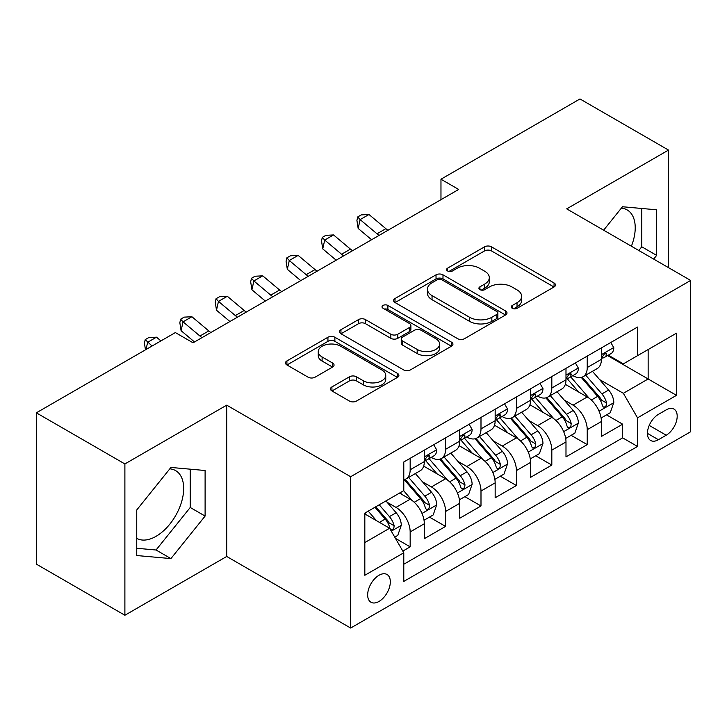 <?xml version="1.0" encoding="UTF-8"?>
<svg xmlns="http://www.w3.org/2000/svg" width="727" height="727" viewBox="0 0 727 727"><rect width="100%" height="100%" fill="white"/><g stroke="black" fill="none" stroke-linecap="round" stroke-linejoin="round"><path stroke-width="1.09" d="M512.253 308.303A3.444 1.99 0 0 0 517.124 308.303L554.056 286.974A4.916 2.835 0 0 0 555.501 284.966A4.916 2.835 0 0 0 554.056 282.967L491.488 246.835A4.916 2.835 0 0 0 484.536 246.835L447.596 268.163A3.444 1.99 0 0 0 446.587 269.563A3.444 1.99 0 0 0 447.596 270.971A3.444 1.99 0 0 0 452.467 270.971L457.247 268.208A15.73 9.078 0 0 1 479.493 268.208L484.709 271.226A15.73 9.078 0 0 1 489.316 277.641A15.73 9.078 0 0 1 484.709 284.066L479.929 286.829A3.444 1.99 0 0 0 478.92 288.228A3.444 1.99 0 0 0 479.929 289.637A3.444 1.99 0 0 0 484.791 289.637L489.571 286.874A15.73 9.078 0 0 1 511.817 286.874L517.033 289.882A15.73 9.078 0 0 1 521.641 296.307A15.73 9.078 0 0 1 517.033 302.732L512.253 305.494A3.444 1.99 0 0 0 511.245 306.894A3.444 1.99 0 0 0 512.253 308.303L512.253 305.494M136.749 538.389A39.067 22.555 120 0 0 156.051 536.326A39.067 22.555 120 0 0 181.577 501.903A39.067 22.555 120 0 0 175.589 470.596A39.067 22.555 120 0 0 169.818 468.824M378.994 601.456A16.03 9.251 120 0 0 389.463 587.325A16.03 9.251 120 0 0 387.009 574.484A16.03 9.251 120 0 0 378.994 575.275A16.03 9.251 120 0 0 368.525 589.406A16.03 9.251 120 0 0 370.979 602.247A16.03 9.251 120 0 0 378.994 601.456M621.367 208.131A39.067 22.555 -60 0 1 627.137 209.903A39.067 22.555 -60 0 1 631.39 246.217M331.921 386.928A4.916 2.835 0 0 0 330.485 388.936A4.916 2.835 0 0 0 331.921 390.935L349.478 401.077A4.916 2.835 0 0 0 356.43 401.077L397.451 377.395A4.916 2.835 0 0 0 398.896 375.386A4.916 2.835 0 0 0 397.451 373.378L334.883 337.255A4.916 2.835 0 0 0 327.932 337.255L286.911 360.937A4.916 2.835 0 0 0 285.466 362.937A4.916 2.835 0 0 0 286.911 364.945L308.112 377.195A4.916 2.835 0 0 0 315.064 377.195L332.621 367.053A4.916 2.835 0 0 0 334.057 365.045A4.916 2.835 0 0 0 332.621 363.046L322.106 356.966A13.15 7.588 0 0 1 318.253 351.604A13.15 7.588 0 0 1 326.368 344.589A13.15 7.588 0 0 1 340.699 346.234L381.893 370.016A13.15 7.588 0 0 1 385.746 375.386A13.15 7.588 0 0 1 377.631 382.402A13.15 7.588 0 0 1 363.3 380.757L356.43 376.786A4.916 2.835 0 0 0 349.478 376.786L331.921 386.928L331.921 390.935M226.706 405.157L124.89 463.944L36.35 412.827L36.35 564.134L124.89 615.251L226.706 556.473L350.659 628.037L350.659 476.721L226.706 405.157L226.706 556.473M668.513 267.654L668.513 150.08L566.697 208.867L690.65 280.431L350.659 476.721M668.513 150.08L579.973 98.963L440.971 179.224L440.971 199.671M36.35 412.827L175.352 332.575L193.064 342.799L458.682 189.447L440.971 179.224M457.592 338.655A4.916 2.835 0 0 0 464.544 338.655L505.565 314.973A4.916 2.835 0 0 0 507.001 312.964A4.916 2.835 0 0 0 505.565 310.956L442.988 274.833A4.916 2.835 0 0 0 436.036 274.833L395.015 298.515A4.916 2.835 0 0 0 393.58 300.524A4.916 2.835 0 0 0 395.015 302.532L457.592 338.655M384.401 309.048A3.444 1.99 0 0 1 387.891 309.529L387.891 305.44L451.512 342.172A4.916 2.835 0 0 1 452.948 344.18A4.916 2.835 0 0 1 451.512 346.179L410.491 369.861A4.916 2.835 0 0 1 403.54 369.861L340.963 333.738L340.963 329.722A4.916 2.835 0 0 0 339.527 331.73A4.916 2.835 0 0 0 340.963 333.738M340.963 329.722L358.52 319.589A4.916 2.835 0 0 1 365.472 319.589L390.844 334.238A4.916 2.835 0 0 0 397.796 334.238L409.446 327.513A4.916 2.835 0 0 0 410.882 325.514A4.916 2.835 0 0 0 409.446 323.506L383.029 308.248A3.444 1.99 0 0 1 382.02 306.849A3.444 1.99 0 0 1 384.138 305.013A3.444 1.99 0 0 1 387.891 305.44M402.813 551.102L410.164 546.858L395.461 538.371M387.1 502.266L395.997 507.391A20.038 11.568 60 0 1 410.164 531.928L424.323 523.749L424.323 538.68L445.578 526.412L429.457 517.106M422.514 481.819L431.411 486.945A20.038 11.568 60 0 1 445.578 511.481L459.746 503.302L459.746 518.233L480.992 505.965L464.88 496.659M457.928 461.363L466.825 466.498A20.038 11.568 60 0 1 480.992 491.034L495.16 482.855L495.16 497.786L516.406 485.518L500.294 476.212M493.351 440.916L502.239 446.051A20.038 11.568 60 0 1 516.406 470.587L530.574 462.408L530.574 477.339L551.82 465.071L535.708 455.765M528.765 420.47L537.653 425.604A20.038 11.568 60 0 1 551.82 450.14L565.988 441.961L565.988 456.892L587.234 444.624L587.234 429.693A20.038 11.568 -120 0 0 573.067 405.157L564.179 400.023M571.122 435.319L587.234 444.624M424.323 523.749A20.038 11.568 -120 0 0 410.164 499.213L399.532 493.079M459.746 503.302A20.038 11.568 -120 0 0 445.578 478.766L423.677 466.125M495.16 482.855A20.038 11.568 -120 0 0 480.992 458.319L459.091 445.678M530.574 462.408A20.038 11.568 -120 0 0 516.406 437.872L494.505 425.231M565.988 441.961A20.038 11.568 -120 0 0 551.82 417.425L529.919 404.785M666.214 409.864L658.426 414.363A15.531 8.96 120 0 0 648.275 428.049A15.531 8.96 120 0 0 650.656 440.489A15.531 8.96 120 0 0 658.426 439.717L666.214 435.219A15.531 8.96 120 0 0 676.355 421.533A15.531 8.96 120 0 0 673.974 409.092A15.531 8.96 120 0 0 666.214 409.864M350.659 628.037L690.65 431.747L690.65 280.431M364.827 542.56L389.617 528.247L403.785 552.784L403.785 581.418L637.524 446.46L637.524 417.834L623.357 393.298L599.593 379.576M403.785 552.784L364.827 575.275L364.827 513.117L403.785 490.625L403.785 461.999L637.524 327.05L637.524 355.676L676.483 333.184L676.483 395.343L637.524 417.834M431.22 457.401L431.411 457.501A20.038 11.568 60 0 0 441.425 458.501L455.593 450.322A20.038 11.568 -120 0 0 459.746 441.144L459.746 429.693M466.643 436.954L466.825 437.054A20.038 11.568 60 0 0 476.839 438.054L491.007 429.875A20.038 11.568 -120 0 0 495.16 420.697L495.16 409.246M502.057 416.507L502.239 416.607A20.038 11.568 60 0 0 512.253 417.607L526.421 409.428A20.038 11.568 -120 0 0 530.574 400.25L530.574 388.8M537.471 396.061L537.653 396.16A20.038 11.568 60 0 0 547.676 397.16L561.835 388.981A20.038 11.568 -120 0 0 565.988 379.803L565.988 368.353M403.785 564.243L622.648 437.872L622.648 424.177L601.402 436.445L601.402 421.515A20.038 11.568 -120 0 0 587.234 396.978L565.333 384.338M572.885 375.614L573.067 375.714A20.038 11.568 -120 0 0 583.09 376.713A20.038 11.568 -120 0 0 587.234 367.535L587.234 356.085M583.09 376.713L597.258 368.534A20.038 11.568 -120 0 0 601.402 359.356L601.402 347.906M410.164 458.319L410.164 469.769A20.038 11.568 60 0 1 406.011 478.948A20.038 11.568 60 0 1 403.785 479.756M406.011 478.948L420.179 470.769A20.038 11.568 -120 0 0 424.323 461.59L424.323 450.14M445.578 437.872L445.578 449.322A20.038 11.568 60 0 1 441.425 458.501M480.992 417.425L480.992 428.875A20.038 11.568 60 0 1 476.839 438.054M516.406 396.978L516.406 408.429A20.038 11.568 60 0 1 512.253 417.607M551.82 376.531L551.82 387.982A20.038 11.568 60 0 1 547.676 397.16M551.82 450.14L551.82 465.071M516.406 470.587L516.406 485.518M480.992 491.034L480.992 505.965M445.578 511.481L445.578 526.412M410.164 531.928L410.164 546.858M389.617 528.247L364.827 513.934M623.357 393.298L648.148 378.985L648.148 349.542L676.483 333.184M607.59 355.576L676.483 395.343M608.299 355.167L623.357 363.854L637.524 355.676M124.89 463.944L124.89 615.251M606.536 414.872L622.648 424.177M622.648 437.872L637.524 446.46M653.673 259.085L656.654 255.377L656.654 209.803L622.476 206.75L603.628 230.195M136.749 555.537L170.927 558.59L205.105 516.07L205.105 470.505L170.927 467.452L136.749 509.963L136.749 555.537M638.797 250.497L641.777 246.789L641.777 208.476M641.777 246.789L656.654 255.377M136.749 548.276L156.051 550.003L190.229 507.482L190.229 469.179M190.229 507.482L205.105 516.07M156.051 550.003L170.927 558.59M513.635 308.784L517.033 306.821A15.73 9.078 0 0 0 521.641 300.396L521.641 296.307M489.316 277.641L489.316 281.731A15.73 9.078 0 0 1 484.709 288.156L481.301 290.118M553.992 287.011L491.488 250.924A4.916 2.835 0 0 0 484.536 250.924L448.977 271.453M505.501 315.009L442.988 278.923A4.916 2.835 0 0 0 436.036 278.923L395.088 302.568M496.877 314.373A3.444 1.99 0 0 0 497.877 312.964A3.444 1.99 0 0 0 496.877 311.565L441.952 279.85A3.444 1.99 0 0 0 437.081 279.85L432.038 282.758A15.73 9.078 0 0 0 427.431 289.182A15.73 9.078 0 0 0 432.038 295.607L469.587 317.281A15.73 9.078 0 0 0 491.834 317.281L496.877 314.373L496.877 318.462A3.444 1.99 0 0 0 497.877 317.054L497.877 312.964M427.431 289.182L427.431 293.272A15.73 9.078 0 0 0 432.038 299.697L432.038 295.607M496.877 318.462L491.834 321.37A15.73 9.078 0 0 1 469.587 321.37L432.038 299.697M341.027 333.775L358.52 323.679L358.52 319.589M410.882 325.514L410.882 329.604A4.916 2.835 0 0 1 409.446 331.603L397.796 338.328A4.916 2.835 0 0 1 390.844 338.328L365.472 323.679A4.916 2.835 0 0 0 358.52 323.679M387.891 309.529L451.44 346.225M417.18 349.442A13.15 7.588 0 0 0 431.511 351.086A13.15 7.588 0 0 0 439.626 344.071A13.15 7.588 0 0 0 435.782 338.709L421.26 330.331A4.916 2.835 0 0 0 414.308 330.331L402.667 337.046A4.916 2.835 0 0 0 401.231 339.055A4.916 2.835 0 0 0 402.667 341.063L417.18 349.442L417.18 353.531A13.15 7.588 0 0 0 431.511 355.176A13.15 7.588 0 0 0 439.626 348.16L439.626 344.071M401.231 339.055L401.231 343.144A4.916 2.835 0 0 0 402.667 345.152L402.667 341.063M417.18 353.531L402.667 345.152M385.746 375.386L385.746 379.476A13.15 7.588 0 0 1 377.631 386.491A13.15 7.588 0 0 1 363.3 384.847L356.43 380.875A4.916 2.835 0 0 0 349.478 380.875L331.994 390.981M318.253 351.604L318.253 355.694A13.15 7.588 0 0 0 322.106 361.055L322.106 356.966M332.557 367.09L322.106 361.055M397.387 377.431L334.883 341.345A4.916 2.835 0 0 0 327.932 341.345L286.974 364.99M601.102 418.007L610.253 412.727L613.797 402.504A13.277 7.661 -120 0 0 608.626 390.035L592.45 371.306M589.206 398.278L570.713 376.868M578.683 392.044L567.951 379.612A31.806 18.366 -120 0 0 566.96 378.503M581.282 377.431L597.649 396.379A13.277 7.661 60 0 1 602.383 405.521L603.346 407.093L605.137 406.838L606.345 405.384L606.636 403.067A13.277 7.661 -120 0 0 601.901 393.925L585.717 375.187M582.245 377.122L599.83 397.478A6.761 3.908 60 0 1 601.538 400.123L606.636 403.067M610.789 342.49L613.797 347.706A13.277 7.661 60 0 1 611.053 353.576L604.319 357.457A13.277 7.661 -120 0 0 606.636 354.403L606.354 353.222L604.691 353.558L602.383 356.857A13.277 7.661 60 0 1 601.402 358.747M601.847 358.084L601.901 358.084A13.277 7.661 -120 0 0 604.319 357.457M379.094 235.394A25.045 14.458 60 0 1 377.004 233.794L360.129 219.609L358.166 228.442L371.588 239.728M387.945 230.286A25.045 14.458 60 0 1 385.864 228.678L368.98 214.492L360.129 219.609L357.702 216.946L361.246 214.901L368.98 214.492M358.166 228.442L356.921 220.481L357.702 216.946M565.688 438.454L574.839 433.174L578.383 422.95A13.277 7.661 -120 0 0 573.212 410.482L557.027 391.753M553.792 418.725L535.299 397.315M543.269 412.491L532.527 400.059A31.806 18.366 -120 0 0 531.546 398.95M545.868 397.878L562.235 416.825A13.277 7.661 60 0 1 566.969 425.967L567.932 427.54L569.723 427.285L570.922 425.831L571.213 423.514A13.277 7.661 -120 0 0 566.487 414.372L550.303 395.633M546.831 397.569L564.416 417.925A6.761 3.908 60 0 1 566.124 420.57L571.213 423.514M530.274 458.901L539.425 453.621L542.969 443.397A13.277 7.661 -120 0 0 537.798 430.929L521.613 412.2M518.378 439.172L499.876 417.761M507.846 432.938L497.114 420.506A31.806 18.366 -120 0 0 496.132 419.397M510.454 418.325L526.821 437.272A13.277 7.661 60 0 1 531.555 446.414L532.518 447.986L534.309 447.732L535.508 446.278L535.799 443.961A13.277 7.661 -120 0 0 531.064 434.819L514.889 416.08M511.417 418.016L529.002 438.372A6.761 3.908 60 0 1 530.701 441.016L535.799 443.961M494.86 479.347L504.011 474.068L507.555 463.844A13.277 7.661 -120 0 0 502.384 451.385L486.199 432.647M482.955 459.618L464.462 438.208M472.432 453.384L461.7 440.953A31.806 18.366 -120 0 0 460.718 439.844M475.04 438.772L491.407 457.719A13.277 7.661 60 0 1 496.132 466.861L497.104 468.433L498.895 468.179L500.094 466.725L500.385 464.408A13.277 7.661 -120 0 0 495.65 455.266L479.475 436.527M476.003 438.463L493.588 458.819A6.761 3.908 60 0 1 495.287 461.463L500.385 464.408M459.446 499.794L468.597 494.514L472.132 484.291A13.277 7.661 -120 0 0 466.97 471.832L450.785 453.094M447.541 480.065L429.048 458.655M437.018 473.831L426.286 461.4A31.806 18.366 -120 0 0 425.304 460.291M439.617 459.219L455.993 478.166A13.277 7.661 60 0 1 460.718 487.308L461.681 488.88L463.481 488.626L464.68 487.172L464.971 484.854A13.277 7.661 -120 0 0 460.236 475.712L444.061 456.974M440.58 458.91L458.174 479.266A6.761 3.908 60 0 1 459.873 481.91L464.971 484.854M575.375 362.937L578.383 368.153A13.277 7.661 60 0 1 575.639 374.023L568.905 377.904A13.277 7.661 -120 0 0 571.213 374.85L570.94 373.669L569.277 374.005L566.969 377.304A13.277 7.661 60 0 1 565.988 379.194M566.433 378.531L566.487 378.531A13.277 7.661 -120 0 0 568.905 377.904M343.671 255.84A25.045 14.458 60 0 1 341.59 254.241L324.715 240.055L322.743 248.888L336.174 260.175M352.531 250.733A25.045 14.458 60 0 1 350.45 249.125L333.566 234.939L324.715 240.055L322.288 237.393L325.832 235.348L333.566 234.939M322.743 248.888L321.507 240.928L322.288 237.393M539.961 383.383L542.969 388.6A13.277 7.661 60 0 1 540.216 394.47L533.491 398.351A13.277 7.661 -120 0 0 535.799 395.297L535.517 394.116L533.863 394.452L531.555 397.751A13.277 7.661 60 0 1 530.574 399.641M531.019 398.978L531.064 398.978A13.277 7.661 -120 0 0 533.491 398.351M308.257 276.287A25.045 14.458 60 0 1 306.176 274.688L289.301 260.502L287.329 269.335L300.76 280.622M317.117 271.18A25.045 14.458 60 0 1 315.027 269.572L298.152 255.386L289.301 260.502L286.874 257.84L290.418 255.795L298.152 255.386M287.329 269.335L286.084 261.375L286.874 257.84M504.538 403.83L507.555 409.047A13.277 7.661 60 0 1 504.802 414.917L498.077 418.797A13.277 7.661 -120 0 0 500.385 415.744L500.103 414.563L498.449 414.899L496.132 418.198A13.277 7.661 60 0 1 495.16 420.088M495.596 419.424L495.65 419.424A13.277 7.661 -120 0 0 498.077 418.797M272.843 296.734A25.045 14.458 60 0 1 270.762 295.135L253.887 280.949L251.915 289.782L265.346 301.069M281.694 291.627A25.045 14.458 60 0 1 279.613 290.018L262.738 275.833L253.887 280.949L251.46 278.287L255.004 276.242L262.738 275.833M251.915 289.782L250.67 281.822L251.46 278.287M469.124 424.277L472.132 429.493A13.277 7.661 60 0 1 469.388 435.364L462.663 439.244A13.277 7.661 -120 0 0 464.971 436.191L464.689 435.01L463.035 435.346L460.718 438.645A13.277 7.661 60 0 1 459.746 440.535M460.182 439.871L460.236 439.871A13.277 7.661 -120 0 0 462.663 439.244M237.429 317.181A25.045 14.458 60 0 1 235.348 315.582L218.463 301.396L216.501 310.229L229.932 321.516M246.28 312.074A25.045 14.458 60 0 1 244.199 310.465L227.324 296.28L218.463 301.396L216.046 298.733L219.581 296.689L227.324 296.28M216.501 310.229L215.256 302.268L216.046 298.733M424.032 520.241L433.183 514.961L436.718 504.738A13.277 7.661 -120 0 0 431.547 492.279L415.371 473.541M412.127 500.512L403.658 490.707M401.604 494.278L400.223 492.679M404.203 479.666L420.57 498.613A13.277 7.661 60 0 1 425.304 507.755L426.267 509.327L428.067 509.073L429.266 507.619L429.557 505.301A13.277 7.661 -120 0 0 424.822 496.159L408.638 477.421M405.166 479.357L422.75 499.713A6.761 3.908 60 0 1 424.459 502.357L429.557 505.301M433.71 444.724L436.718 449.94A13.277 7.661 60 0 1 433.974 455.811L427.24 459.691A13.277 7.661 -120 0 0 429.557 456.638L429.275 455.456L427.612 455.793L425.304 459.091A13.277 7.661 60 0 1 424.323 460.982M424.768 460.318L424.822 460.318A13.277 7.661 -120 0 0 427.24 459.691M202.015 337.628A25.045 14.458 60 0 1 199.934 336.028L183.05 321.843L181.087 330.676L194.509 341.963M210.866 332.521A25.045 14.458 60 0 1 208.785 330.912L191.901 316.727L183.05 321.843L180.632 319.18L184.167 317.136L191.901 316.727M181.087 330.676L179.842 322.715L180.632 319.18M394.752 537.144L397.769 535.408L401.304 525.185A13.277 7.661 -120 0 0 396.133 512.726L385.946 500.93M376.441 520.641L368.244 511.154M366.19 514.725L364.827 513.153M374.968 507.264L385.156 519.06A13.277 7.661 60 0 1 389.89 528.202L390.853 529.774L392.644 529.52L393.852 528.066L394.143 525.748A13.277 7.661 -120 0 0 389.408 516.606L379.221 504.811M375.786 506.792L387.337 520.159A6.761 3.908 60 0 1 389.045 522.804L394.143 525.748M160.921 340.908L156.487 337.174L147.636 342.29L146.027 349.505M152.07 346.016L145.209 339.627L148.753 337.582L156.487 337.174M145.464 349.832L144.428 343.162L145.209 339.627M395.997 507.391L410.164 499.213M431.411 486.945L445.578 478.766M466.825 466.498L480.992 458.319M502.239 446.051L516.406 437.872M537.653 425.604L551.82 417.425M573.067 405.157L587.234 396.978M587.234 367.535L601.402 359.356M410.164 469.769L424.323 461.59M445.578 449.322L459.746 441.144M480.992 428.875L495.16 420.697M516.406 408.429L530.574 400.25M551.82 387.982L565.988 379.803M587.234 429.693L601.402 421.515M649.229 425.413L666.214 435.219M647.439 433.374L658.426 439.717M517.033 306.821L517.033 302.732M479.929 289.637L479.929 286.829M484.709 288.156L484.709 284.066M447.596 270.971L447.596 268.163M484.536 250.924L484.536 246.835M491.488 250.924L491.488 246.835M554.056 286.974L554.056 282.967M395.015 302.532L395.015 298.515M436.036 278.923L436.036 274.833M442.988 278.923L442.988 274.833M505.565 314.973L505.565 310.956M469.587 321.37L469.587 317.281M491.834 321.37L491.834 317.281M365.472 323.679L365.472 319.589M390.844 338.328L390.844 334.238M397.796 338.328L397.796 334.238M409.446 331.603L409.446 327.513M451.512 346.179L451.512 342.172M349.478 380.875L349.478 376.786M356.43 380.875L356.43 376.786M363.3 384.847L363.3 380.757M332.621 367.053L332.621 363.046M286.911 364.945L286.911 360.937M327.932 341.345L327.932 337.255M334.883 341.345L334.883 337.255M397.451 377.395L397.451 373.378M599.084 411.2L613.706 402.758M601.901 393.925L608.626 390.035M591.324 400.032L597.649 396.379M613.706 347.551L601.402 354.658M377.004 233.794L385.864 228.678M604.919 353.413L606.636 354.403M563.661 431.647L578.292 423.205M566.487 414.372L573.212 410.482M555.901 420.479L562.235 416.825M528.247 452.094L542.878 443.652M531.064 434.819L537.798 430.929M520.487 440.925L526.821 437.272M492.833 472.541L507.464 464.099M495.65 455.266L502.384 451.385M485.073 461.372L491.407 457.719M457.419 492.988L472.05 484.546M460.236 475.712L466.97 471.832M449.659 481.819L455.993 478.166M578.292 367.998L565.988 375.105M341.59 254.241L350.45 249.125M569.505 373.86L571.213 374.85M542.878 388.445L530.574 395.552M306.176 274.688L315.027 269.572M534.091 394.307L535.799 395.297M507.464 408.892L495.16 415.998M270.762 295.135L279.613 290.018M498.667 414.753L500.385 415.744M472.05 429.339L459.746 436.445M235.348 315.582L244.199 310.465M463.253 435.2L464.971 436.191M422.005 513.435L436.636 504.992M424.822 496.159L431.547 492.279M414.245 502.266L420.57 498.613M436.636 449.786L424.323 456.892M199.934 336.028L208.785 330.912M427.839 455.647L429.557 456.638M391.299 531.164L401.213 525.439M389.408 516.606L396.133 512.726M379.43 522.368L385.156 519.06"/></g></svg>
